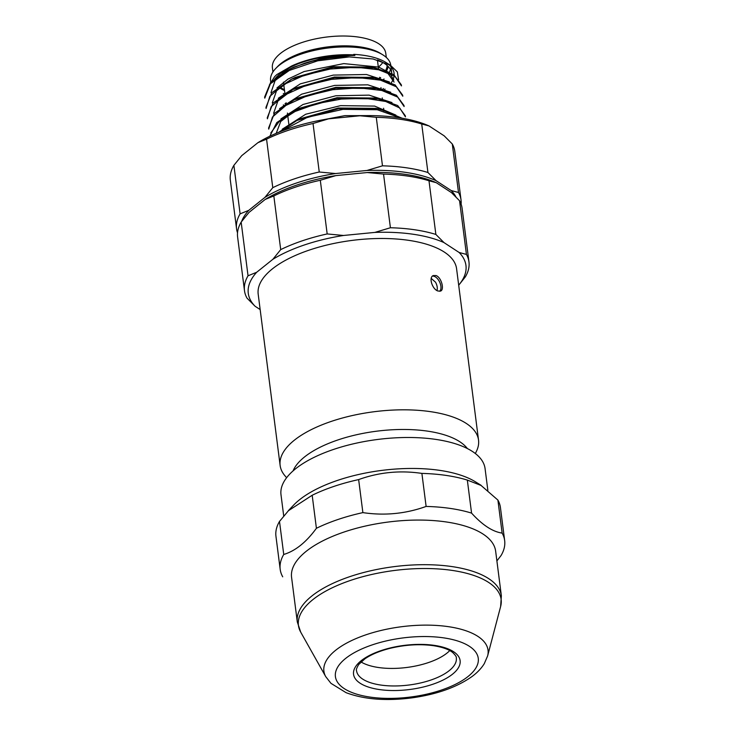 <?xml version="1.0" encoding="UTF-8"?>
<svg xmlns="http://www.w3.org/2000/svg" width="735" height="735" viewBox="0 0 735 735"><rect width="100%" height="100%" fill="white"/><g stroke="black" fill="none" stroke-linecap="round" stroke-linejoin="round"><path stroke-width="1.1" d="M478.531 440.072L456.582 268.734A100.015 41.371 172.7 0 0 432.235 246.133A100.015 41.371 172.7 0 0 320.056 246.795A100.015 41.371 172.7 0 0 258.187 294.147L280.136 465.485A100.015 41.371 -7.3 0 1 342.005 418.123A100.015 41.371 -7.3 0 1 454.184 417.471A100.015 41.371 -7.3 0 1 478.531 440.072A100.015 41.371 -7.3 0 1 476.546 451.069L475.361 453.55M431.234 278.418L435.552 282.222C437.206 285.4 437.683 288.175 436.976 290.546M436.002 275.542L433.273 275.57C428.367 277.343 432.41 289.452 437.986 291.023L440.587 291.069C444.666 289.691 441.367 277.242 436.002 275.542M286.604 477.722L284.831 475.628A100.015 41.371 -7.3 0 1 280.136 465.485M467.387 448.561A90.295 37.356 172.7 0 0 448.901 436.379A90.295 37.356 172.7 0 0 357.476 434.532A90.295 37.356 172.7 0 0 293.063 470.896M458.695 285.189A109.726 45.395 172.7 0 0 459.127 252.482L443.958 242.568A109.726 45.395 172.7 0 0 374.878 232.407L343.502 235.476A109.726 45.395 172.7 0 0 272.878 259.299L256.662 272.281A109.726 45.395 172.7 0 0 255.109 306.274L260.162 309.573M459.127 252.482L466.431 254.42A113.153 46.81 -7.3 0 1 468.958 261.899A113.153 46.81 -7.3 0 1 465.411 276.773L458.695 285.226M466.431 254.42L459.559 200.747L451.455 192.616L436.296 182.703L428.992 180.764L435.864 234.437L443.958 242.568M265.206 199.433A109.726 45.395 -7.3 0 1 335.84 175.61L320.304 180.268A113.153 46.81 172.7 0 0 273.833 195.942L265.206 199.433L249 212.424L241.163 222.108L248.035 275.781L256.662 272.281M428.992 180.764A113.153 46.81 172.7 0 0 383.541 174.076L367.215 172.541L335.84 175.61M367.215 172.541A109.726 45.395 -7.3 0 1 436.296 182.703M468.958 261.899L462.085 208.225A113.153 46.81 172.7 0 0 459.559 200.747M374.878 232.407L390.414 227.749L383.541 174.076M390.414 227.749A113.153 46.81 -7.3 0 1 435.864 234.437M320.304 180.268L327.176 233.941L343.502 235.476M272.878 259.299L280.706 249.615L273.833 195.942M280.706 249.615A113.153 46.81 -7.3 0 1 327.176 233.941M241.163 222.108A113.153 46.81 172.7 0 0 237.607 236.982L244.489 290.656A113.153 46.81 -7.3 0 1 248.035 275.781M255.109 306.274L247.015 298.144A113.153 46.81 -7.3 0 1 244.489 290.656M487.856 490.364L485.072 468.608A102.872 42.556 172.7 0 0 435.818 439.401A102.872 42.556 172.7 0 0 330.465 450.509A102.872 42.556 172.7 0 0 281 494.747L283.719 515.979M361.032 661.941A50.292 20.81 172.7 0 0 406.832 667.463A50.292 20.81 172.7 0 0 449.765 650.576M288.405 510.604L293.651 505.101A102.872 42.556 -7.3 0 1 439.787 470.372A102.872 42.556 -7.3 0 1 475.435 481.82L481.122 485.33M426.116 506.433A113.153 46.81 -7.3 0 1 471.567 513.113L467.331 480.084A113.153 46.81 172.7 0 0 446.255 475.435A113.153 46.81 172.7 0 0 421.89 473.404L426.116 506.433C405.72 513.783 384.635 515.851 362.879 512.617L358.643 479.587A113.153 46.81 172.7 0 0 312.182 495.261L316.408 528.29C306.201 542.265 295.314 550.993 283.738 554.466L279.502 521.437A113.153 46.81 172.7 0 0 275.956 536.311L280.182 569.34A113.153 46.81 -7.3 0 1 283.738 554.466M467.331 480.084L481.058 485.44L497.898 500.066L502.134 533.096C492.625 531.727 482.436 525.066 471.567 513.113M502.134 533.096A113.153 46.81 -7.3 0 1 504.66 540.583L500.434 507.554A113.153 46.81 172.7 0 0 497.898 500.066M279.502 521.437L288.478 510.669L312.182 495.261M358.643 479.587C379.049 472.237 400.125 470.17 421.89 473.404M282.718 576.819A113.153 46.81 -7.3 0 1 280.182 569.34M316.408 528.29A113.153 46.81 -7.3 0 1 362.879 512.617M504.66 540.583A113.153 46.81 -7.3 0 1 501.114 555.458L496.897 560.915M495.647 551.176A102.872 42.556 172.7 0 0 446.393 521.979A102.872 42.556 172.7 0 0 341.04 533.077A102.872 42.556 172.7 0 0 291.575 577.324L297.298 621.948A102.872 42.556 -7.3 0 1 346.755 577.71A102.872 42.556 -7.3 0 1 452.108 566.602A102.872 42.556 -7.3 0 1 501.362 595.809L495.647 551.176M272.933 71.966L272.4 67.822A57.146 23.639 -7.3 0 1 299.88 43.246A57.146 23.639 -7.3 0 1 358.414 37.072A57.146 23.639 -7.3 0 1 385.774 53.297L386.307 57.44M382.861 62.484A57.146 23.639 -7.3 0 1 378.332 67.188M280.007 87.171A57.146 23.639 172.7 0 0 284.427 89.707M385.057 71.534A57.146 23.639 172.7 0 0 387.161 65.507M284.537 90.552A58.295 24.117 -7.3 0 1 279.383 87.75M275.708 68.502L277.518 66.609A58.295 24.117 -7.3 0 1 327.351 46.957A58.295 24.117 -7.3 0 1 380.528 53.416L382.751 54.794A60.582 25.064 172.7 0 0 361.758 48.051A60.582 25.064 172.7 0 0 275.708 68.502A60.582 25.064 172.7 0 0 270.59 80.639L270.746 81.833M388.172 66.472A58.295 24.117 -7.3 0 1 385.958 71.855M380.656 77.625A58.295 24.117 -7.3 0 1 379.765 78.351M383.1 79.775A60.582 25.064 172.7 0 0 384.047 78.948M389.403 72.223A60.582 25.064 172.7 0 0 390.46 69.485M390.79 65.479L390.763 65.25A60.582 25.064 172.7 0 0 382.751 54.794M283.306 93.52A60.582 25.064 172.7 0 0 284.445 93.988M377.762 60.077A60.582 25.064 -7.3 0 1 391.819 73.509L390.937 66.609M383.569 88.522A60.582 25.064 -7.3 0 1 382.292 89.523M381.832 89.872A60.582 25.064 -7.3 0 1 381.29 90.267M274.026 80.161A60.582 25.064 -7.3 0 1 346.681 55.18M269.414 84.902L274.624 76.67L276.755 74.612L291.556 66.04A61.722 25.532 -7.3 0 1 353.37 54.859L353.774 54.372A62.861 26.01 -7.3 0 1 385.774 62.365A62.861 26.01 -7.3 0 1 391.268 82.789M385.094 89.146A62.861 26.01 -7.3 0 1 384.019 89.982M383.413 90.423A62.861 26.01 -7.3 0 1 382.935 90.763M286.255 103.957A62.861 26.01 -7.3 0 1 285.033 103.525M278.712 132.309L296.618 120.549L338.504 108.78L380.491 109.203L402.146 118.234M269.818 136.232L276.773 122.598L295.314 110.213L337.144 98.462L379.177 98.885L397.708 105.537L405.297 115.753L405.444 116.856L399.693 107.944L385.728 101.485L365.368 98.343L341.389 99.06L316.822 103.626L295.121 111.472L279.061 121.688L270.792 132.943M268.597 128.019L274.403 113.383L293.963 99.896L335.794 88.136L377.863 88.558L396.367 95.201L403.965 105.436L404.121 106.529L397.653 97.075L381.796 90.478L359.084 87.851L332.808 89.688L307.156 95.807L285.97 105.381L272.455 117.03L268.744 129.121L268.587 128.019M267.274 117.692L273.043 103.093L292.64 89.578L334.462 77.818L376.485 78.232L395.053 84.874L402.624 95.109L402.798 96.212L396.34 86.767L380.491 80.161L357.761 77.543L331.513 79.362L305.879 85.471L284.638 95.063L271.16 106.694L267.411 118.794L267.274 117.701M401.457 85.894L394.998 76.449L379.177 69.834L356.346 67.216L330.18 69.044L304.465 75.172L283.278 84.755L269.828 96.404L266.088 108.477L265.951 107.374L271.729 92.757L291.299 79.27L333.074 67.51L375.144 67.905L393.73 74.566L401.301 84.791L401.475 85.894M398.581 79.683L397.341 71.911L390.45 65.259L373.095 58.984L349.254 56.907L317.722 60.812L289.369 70.413L270.397 83.744L264.775 98.15L264.628 97.057L270.599 82.458L290.022 68.989L304.584 63.238C321.581 57.854 338.339 55.272 354.867 55.492L353.37 54.859M400.621 117.977L377.275 109.735L342.942 109.359L307.533 117.242L281.156 131.335M349.254 56.907A68.575 28.371 172.7 0 0 304.584 63.238M353.774 54.372L354.867 55.492M283.297 104.94L284.179 105.307M291.556 66.04L273.154 80.951M393.804 80.014L389.375 72.692L378.727 67.096L343.769 63.605L304.125 71.534L288.056 79.04L276.948 87.934M389.412 81.962L366.508 74.511L333.277 75.099L300.349 83.854L278.262 98.279M390.717 92.27L367.822 84.828L334.6 85.416L301.662 94.172L279.566 108.615M392.003 102.569L369.071 95.137L335.867 95.743L303.004 104.489L280.926 118.895M395.88 115.092L374.62 106.088L340.59 105.638L305.723 114.237L282.231 129.231M370.219 115.615L344.816 115.652L318.411 120.659M286.834 127.137L296.499 120.733M296.609 120.54L300.624 118.638L338.32 108.017L376.09 108.367L380.473 109.193M378.295 108.817L389.431 112.519M276.204 133.347L280.724 121.514L295.268 110.36M299.32 108.311L337.043 97.691L374.804 98.049L379.15 98.876M376.908 98.481L388.172 102.229M284.022 106.621L294.046 99.988M293.963 99.896L297.978 98.003L335.693 87.373L373.454 87.731L377.827 88.549M375.521 88.145L386.904 91.921M273.622 113.245L277.858 101.127L292.668 89.688M296.637 87.685L334.342 77.056L372.112 77.405L385.526 81.576M272.29 102.928L276.525 90.818L291.29 79.398M295.36 77.34L333.084 66.729L370.844 67.087M372.902 67.51L387.905 73.39L394.07 82.081M270.967 92.61L275.083 80.648L289.608 69.274M289.994 68.934L294.009 67.032L322.536 57.927L353.416 55.162M233.886 165.338A113.153 46.81 172.7 0 0 230.34 180.213L236.551 228.732A113.153 46.81 -7.3 0 1 240.106 213.848L233.886 165.338L241.723 155.655L257.93 142.673A109.726 45.395 -7.3 0 1 328.563 118.84L313.027 123.498A113.153 46.81 172.7 0 0 266.566 139.172L272.777 187.682A113.153 46.81 -7.3 0 1 319.247 172.008L313.027 123.498M237.524 232.802A113.153 46.81 -7.3 0 1 236.551 228.732M257.93 142.673L266.566 139.172M421.715 123.995A113.153 46.81 172.7 0 0 376.274 117.306L382.485 165.825A113.153 46.81 -7.3 0 1 427.935 172.504L421.715 123.995L429.019 125.933A109.726 45.395 -7.3 0 0 359.939 115.772L376.274 117.306M359.939 115.772L328.563 118.84M452.282 143.977L458.502 192.487A113.153 46.81 -7.3 0 1 461.029 199.975L454.818 151.465A113.153 46.81 172.7 0 0 452.282 143.977L444.188 135.846L429.019 125.933M461.029 199.975A113.153 46.81 -7.3 0 1 461.111 204.155M272.777 187.682L264.94 197.375L248.733 210.357A109.726 45.395 172.7 0 0 241.622 221.483M248.733 210.357L240.106 213.848M382.485 165.825L366.949 170.474L335.573 173.543A109.726 45.395 172.7 0 0 264.94 197.375M335.573 173.543L319.247 172.008M458.502 192.487L451.198 190.549L436.03 180.635A109.726 45.395 172.7 0 0 366.949 170.474M436.03 180.635L427.935 172.504M455.911 196.87A109.726 45.395 172.7 0 0 451.198 190.549M432.492 276.094A8.572 4.814 -115.3 0 1 439.622 282.001A8.572 4.814 -115.3 0 1 439.714 291.308M434.403 645.385A53.719 22.225 -7.3 0 1 432.621 684.322A53.719 22.225 -7.3 0 1 353.489 672.681A53.719 22.225 -7.3 0 1 434.403 645.385M443.784 637.879A72.002 29.786 172.7 0 0 335.325 674.464A72.002 29.786 172.7 0 0 441.395 690.064A72.002 29.786 172.7 0 0 443.784 637.879M487.627 655.914L484.264 663.696C481.232 668.538 477.061 672.883 471.741 676.724C456.573 687.344 436.719 694.382 412.17 697.837C386.307 701.199 364.275 699.481 346.084 692.673L330.971 683.348L325.743 676.65A82.743 34.233 -7.3 0 1 357.982 637.769A82.743 34.233 -7.3 0 1 448.423 626.67A82.743 34.233 -7.3 0 1 487.627 655.914L500.627 606.531A102.183 42.272 172.7 0 0 452.209 570.415A102.183 42.272 172.7 0 0 340.525 584.132A102.183 42.272 172.7 0 0 300.707 632.137L297.298 621.948M356.558 670.761A50.292 20.81 172.7 0 0 409.083 685.002A50.292 20.81 172.7 0 0 456.325 657.981C456.665 657.026 455.443 655.188 452.641 652.459C448.782 649.363 442.406 647.103 433.503 645.688C419.749 643.814 405.251 644.705 389.991 648.353C379.517 651.026 371.166 654.508 364.937 658.808L358.726 664.486C356.705 667.839 355.979 669.925 356.558 670.761M325.743 676.65L300.707 632.137M500.627 606.531L501.362 595.809M383.946 111.013L383.863 110.314M383.808 109.901L383.596 108.238M382.632 100.695L382.54 99.997M382.485 99.574L382.273 97.92M381.309 90.368L381.217 89.67M381.162 89.257L380.95 87.603M379.986 80.032L379.894 79.343M379.839 78.939L379.627 77.285M378.663 69.715L378.571 69.026M378.516 68.612L377.413 59.985M288.901 124.647L287.679 115.119M287.578 114.32L287.413 113.052M286.255 104.012L286.09 102.725M284.932 93.694L283.71 84.148M283.618 83.377L283.453 82.099M282.304 73.16L282.176 72.14M385.774 62.365L390.46 65.259M295.286 110.222L299.301 108.321M292.64 89.578L296.655 87.676M376.504 78.232L372.14 77.405M291.317 79.251L295.332 77.359M375.181 67.905L370.817 67.078"/></g></svg>
